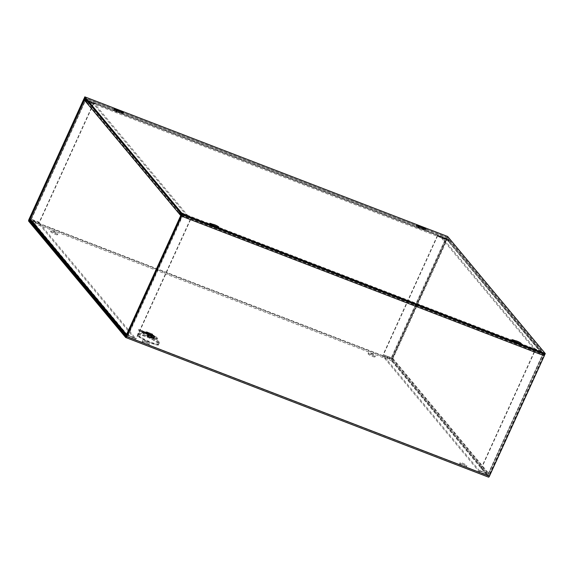 <?xml version="1.0" encoding="UTF-8"?>
<svg xmlns="http://www.w3.org/2000/svg" width="574" height="574" viewBox="0 0 574 574"><rect width="100%" height="100%" fill="white"/><g stroke="black" fill="none" stroke-linecap="round" stroke-linejoin="round"><path stroke-width="0.43" stroke-dasharray="2.87 2.15" d="M541.878 353.218L541.017 352.888L542.717 354.947L534.466 352.027L543.607 355.356L541.971 353.003L447.182 239.674L392.968 358.628L391.317 357.71L445.532 238.755L447.182 239.674M448.968 241.482A1.478 1.37 140.2 0 0 448.265 239.659L541.275 351.18A1.478 1.37 -39.8 0 1 541.971 353.003M534.466 352.027L480.259 470.981L489.357 474.196A1.478 1.37 -39.8 0 1 487.448 475.021L479.304 471.885L382.915 356.311L391.066 359.453A1.478 1.37 140.2 0 0 392.968 358.628L392.107 358.298A0.495 0.459 -39.8 0 1 391.468 358.571L383.317 355.435L382.915 356.311M445.532 238.755L437.61 235.892L445.761 239.028L448.868 241.697M541.275 351.18L535.018 348.77L534.616 349.645L540.88 352.056A0.495 0.459 -39.8 0 1 541.11 352.673L541.017 352.888M448.265 239.659L442.009 237.249L535.018 348.77M448.007 241.367L448.107 241.152A0.495 0.459 140.2 0 0 447.871 240.535L441.607 238.124L442.009 237.249M534.236 351.747L480.022 470.702L488.173 473.837L489.357 474.196L543.564 355.241M479.304 471.885L479.699 471.003L487.85 474.146A0.495 0.459 140.2 0 0 488.488 473.866L542.703 354.911M437.381 235.613L383.167 354.574L391.317 357.71M446.321 239.344L392.107 358.298L383.167 354.574M437.61 235.892L383.403 354.847M441.607 238.124L534.616 349.645M479.699 471.003L383.317 355.435M179.963 212.574A1.478 1.37 -39.8 0 1 181.061 212.538L88.052 101.017A1.478 1.37 140.2 0 0 87.14 100.981M85.497 100.371L93.691 103.528L85.268 100.091M86.05 102.057L86.911 102.387L86.272 101.62M93.462 103.248L39.247 222.203L30.221 218.83M30.314 220.43A1.478 1.37 140.2 0 0 30.845 220.811L38.996 223.946L135.378 339.514L127.234 336.378A1.478 1.37 -39.8 0 1 126.581 335.826L126.703 335.998M126.998 334.9L128.181 335.474L182.396 216.52L181.212 215.946M182.396 216.52L190.31 219.376L181.334 215.609M88.052 101.017L94.308 103.428L93.906 104.303L87.65 101.892A0.495 0.459 140.2 0 0 87.011 102.172L86.911 102.387M181.061 212.538L187.318 214.949L94.308 103.428M87.011 102.172L180.014 213.693A0.495 0.459 -39.8 0 1 180.659 213.413L186.916 215.824L187.318 214.949M93.691 103.528L39.477 222.482L30.149 218.988M126.531 334.556L127.399 334.886A0.495 0.459 140.2 0 0 127.629 335.503L135.78 338.638L135.378 339.514M38.996 223.946L39.391 223.071L31.247 219.935A0.495 0.459 -39.8 0 1 31.01 219.318L85.225 100.364M190.546 219.655L136.332 338.61L128.181 335.474M181.606 215.932L127.399 334.886L136.332 338.61M190.31 219.376L136.103 338.33M186.916 215.824L93.906 104.303M39.391 223.071L135.78 338.638M150.984 343.202C157.262 345.476 159.873 345.692 158.811 343.869C156.393 341.523 151.866 338.997 145.222 336.292C138.937 334.025 136.332 333.803 137.394 335.625C139.812 337.971 144.339 340.497 150.984 343.202M145.136 340.992A3.753 0.639 -155.5 0 1 149.441 343.618A3.753 0.639 -155.5 0 1 146.922 343.13A3.753 0.639 -155.5 0 1 142.617 340.504A3.753 0.639 -155.5 0 1 145.136 340.992M146.521 344.005A3.753 0.639 24.5 0 0 149.046 344.493A3.753 0.639 24.5 0 0 144.741 341.867A3.753 0.639 24.5 0 0 142.216 341.379A3.753 0.639 24.5 0 0 146.521 344.005M53.59 231.222A3.753 0.639 -155.5 0 1 57.895 233.848A3.753 0.639 -155.5 0 1 55.369 233.353A3.753 0.639 -155.5 0 1 51.064 230.734A3.753 0.639 -155.5 0 1 53.59 231.222M54.968 234.235A3.753 0.639 24.5 0 0 57.493 234.723A3.753 0.639 24.5 0 0 53.188 232.097A3.753 0.639 24.5 0 0 50.663 231.609A3.753 0.639 24.5 0 0 54.968 234.235M371.055 353.405A3.753 0.639 -155.5 0 1 375.36 356.031A3.753 0.639 -155.5 0 1 372.835 355.543A3.753 0.639 -155.5 0 1 368.53 352.917A3.753 0.639 -155.5 0 1 371.055 353.405M372.433 356.418A3.753 0.639 24.5 0 0 374.958 356.906A3.753 0.639 24.5 0 0 370.653 354.287A3.753 0.639 24.5 0 0 368.128 353.792A3.753 0.639 24.5 0 0 372.433 356.418M462.608 463.182A3.753 0.639 -155.5 0 1 466.913 465.801A3.753 0.639 -155.5 0 1 464.388 465.313A3.753 0.639 -155.5 0 1 460.083 462.694A3.753 0.639 -155.5 0 1 462.608 463.182M463.986 466.188A3.753 0.639 24.5 0 0 466.511 466.684A3.753 0.639 24.5 0 0 462.206 464.057A3.753 0.639 24.5 0 0 459.681 463.57A3.753 0.639 24.5 0 0 463.986 466.188M156.472 338.552A7.555 1.284 -155.5 0 1 156.68 338.868A7.555 1.284 -155.5 0 1 151.048 337.914A7.555 1.284 -155.5 0 1 143.156 333.422A7.555 1.284 -155.5 0 1 143.134 332.698A7.555 1.284 -155.5 0 1 149.778 334.563A7.555 1.284 -155.5 0 1 156.472 338.552M513.221 341.092L514.892 342.118L513.221 341.092M512.819 341.975L514.491 342.994L512.819 341.975M210.873 224.728L212.545 225.747L210.873 224.728M210.471 225.604L212.143 226.622L210.471 225.604M143.414 332.776A4.291 0.732 24.5 0 0 146.298 333.329A4.291 0.732 24.5 0 0 141.383 330.337A4.291 0.732 24.5 0 0 138.499 329.777A4.291 0.732 24.5 0 0 143.414 332.776M143.392 332.82A4.291 0.732 24.5 0 0 146.277 333.379A4.291 0.732 24.5 0 0 141.362 330.38A4.291 0.732 24.5 0 0 138.477 329.82A4.291 0.732 24.5 0 0 143.392 332.82A4.219 0.718 24.5 0 0 146.219 333.351A4.219 0.718 24.5 0 0 141.376 330.402A4.219 0.718 24.5 0 0 138.535 329.849A4.219 0.718 24.5 0 0 143.378 332.798M145.617 335.417A12.154 2.066 24.5 0 0 137.76 333.58A12.154 2.066 24.5 0 0 151.385 342.326A12.154 2.066 24.5 0 0 159.543 343.51A12.154 2.066 24.5 0 0 145.617 335.417M417.764 226.637L419.436 227.656L417.764 226.637M417.363 227.512L419.034 228.538L417.363 227.512M115.41 110.273L117.089 111.291L115.41 110.273M115.015 111.148L116.687 112.167L115.015 111.148M148.759 336.342A2.432 0.416 24.5 0 0 147.123 336.027A2.432 0.416 24.5 0 0 149.914 337.727A2.432 0.416 24.5 0 0 151.558 338.043A2.432 0.416 24.5 0 0 148.759 336.342M149.24 335.295A2.432 0.416 24.5 0 0 147.597 334.979A2.432 0.416 24.5 0 0 150.395 336.68A2.432 0.416 24.5 0 0 152.031 336.995A2.432 0.416 24.5 0 0 149.24 335.295M143.4 332.755A4.219 0.718 -155.5 0 1 138.556 329.806A4.219 0.718 -155.5 0 1 141.398 330.351A4.219 0.718 -155.5 0 1 146.241 333.3A4.219 0.718 -155.5 0 1 143.4 332.755M150.56 335.525L148.888 334.506L150.56 335.525M149.685 337.447L148.013 336.429L149.685 337.447M86.459 100.17L449.277 239.81L447.598 237.794A1.478 0.488 -68.9 0 0 447.519 237.736A1.478 0.488 -68.9 0 0 446.644 238.698L391.769 359.094A1.478 0.488 -68.9 0 0 391.518 360.838L488.474 477.094L125.656 337.447M449.277 239.81L448.882 240.693L447.196 238.669L446.873 238.971L391.92 359.963L488.897 476.233L544.066 355.507L544.152 354.919L542.466 352.902L542.868 352.027L180.049 212.38M544.64 354.366A1.478 0.488 -68.9 0 0 544.554 354.043L542.868 352.027M542.466 352.902L179.648 213.263M86.609 101.261L448.882 240.693M153.588 338.029L153.94 337.117L154.55 337.849L154.155 338.725L153.545 337.993L153.94 337.117L147.898 334.793L147.496 335.668L148.106 336.4L148.501 335.517L147.891 334.793L147.547 335.704L153.588 338.029L154.205 337.361L148.157 335.037L147.547 335.704M151.931 334.699L152.541 334.032L146.664 331.887L146.09 333.982L146.485 333.107L145.882 332.375L151.931 334.699L151.529 335.582L151.931 334.699L152.541 335.431L152.139 336.307L151.529 335.582L152.189 334.951L146.148 332.619L145.48 333.25L146.09 333.982L146.148 332.619M148.178 335.481L154.227 337.806L154.148 338.725L154.55 337.849L148.501 335.517L148.106 336.4L148.157 335.037M146.162 333.063L152.21 335.388L152.139 336.307L152.541 335.431L146.492 333.107M145.882 332.375L145.48 333.25L146.499 331.707L152.591 334.068M153.94 337.117L147.891 334.793M154.083 336.866L154.729 336.629L154.55 337.849M154.227 337.806L154.205 337.361M154.729 336.629L148.68 334.305L148.501 335.517M148.68 334.305L154.607 336.486M148.042 334.542L148.558 334.161M148.279 335.18L154.327 337.512M152.713 334.219L152.533 335.431M152.21 335.388L152.189 334.951M146.27 332.769L152.311 335.094M144.275 331.944L145.057 332.906M142.948 331.277L144.117 332.705M141.649 330.646L143.148 332.461M139.525 330.495L142.388 331.55L139.532 330.509M145.086 332.92L144.253 331.987M144.146 332.719L142.926 331.32M143.177 332.475L141.627 330.689M419.372 226.924L417.599 226.443A2.145 0.366 24.5 0 0 416.157 226.163A2.145 0.366 24.5 0 0 418.618 227.663L420.311 228.316A3.48 0.596 24.5 0 0 423.045 229.629A3.48 0.596 24.5 0 0 425.391 230.081A3.48 0.596 24.5 0 0 424.265 229.04M420.24 227.254A3.48 0.596 24.5 0 0 419.293 227.096M514.828 341.379L513.056 340.899A2.145 0.366 24.5 0 0 511.613 340.619A2.145 0.366 24.5 0 0 514.074 342.118L515.768 342.771A3.48 0.596 24.5 0 0 518.501 344.084A3.48 0.596 24.5 0 0 520.848 344.536A3.48 0.596 24.5 0 0 519.721 343.496M515.696 341.709A3.48 0.596 24.5 0 0 514.749 341.552M117.024 110.552L115.252 110.079A2.145 0.366 24.5 0 0 113.81 109.799A2.145 0.366 24.5 0 0 116.271 111.299L117.964 111.944A3.48 0.596 24.5 0 0 120.698 113.257A3.48 0.596 24.5 0 0 123.037 113.709A3.48 0.596 24.5 0 0 121.918 112.669M117.885 110.89A3.48 0.596 24.5 0 0 116.945 110.725M212.48 225.015L210.708 224.534A2.145 0.366 24.5 0 0 209.266 224.255A2.145 0.366 24.5 0 0 211.727 225.754L213.42 226.407A3.48 0.596 24.5 0 0 216.154 227.713A3.48 0.596 24.5 0 0 218.5 228.165A3.48 0.596 24.5 0 0 217.374 227.125M213.349 225.345A3.48 0.596 24.5 0 0 212.402 225.187M544.898 354.467L447.246 237.371L447.648 236.495M447.246 237.371L84.428 97.731M420.311 228.316L420.713 227.44M515.768 342.771L516.169 341.896M117.964 111.944L118.359 111.069M213.42 226.407L213.822 225.525M392.968 358.628L489.357 474.196M542.617 355.163L488.402 474.117M487.448 475.021L391.066 359.453M488.173 473.837L542.38 354.883M541.11 352.673L448.107 241.152M392.107 358.298L488.488 473.866M391.547 357.989L445.761 239.028M540.88 352.056L447.871 240.535M487.85 474.146L391.468 358.571M85.311 100.113L31.096 219.067M30.845 220.811L127.234 336.378M31.333 219.347L85.44 100.622M127.399 334.886L31.01 219.318M127.952 335.194L182.166 216.24M87.65 101.892L180.659 213.413M31.247 219.935L127.629 335.503M158.324 343.381A11.458 1.952 24.5 0 0 145.502 336.235A11.458 1.952 24.5 0 0 138.083 334.506A11.458 1.952 24.5 0 0 138.119 335.603A11.458 1.952 24.5 0 0 150.94 342.75A11.458 1.952 24.5 0 0 158.632 343.869A11.458 1.952 24.5 0 0 158.324 343.381M148.142 333.02A8.244 1.406 -155.5 0 1 157.592 338.517A8.244 1.406 -155.5 0 1 152.053 337.713A8.244 1.406 -155.5 0 1 142.811 331.779A8.244 1.406 -155.5 0 1 148.142 333.02M148.422 332.963L156.874 337.677C156.881 338.732 155.26 338.595 152.01 337.261L143.557 332.547C143.55 331.492 145.172 331.629 148.422 332.963M28.7 221.198L391.518 360.838M28.951 219.455L391.769 359.094M83.826 99.051L446.644 238.698M544.554 354.043L181.728 214.403M181.334 215.279L544.152 354.919M126.373 336.271L489.199 475.911M544.066 355.507L181.248 215.867M30.752 220.961L391.92 359.963M488.876 476.212L126.108 336.594M392.006 359.374L30.113 220.093M84.902 99.661L446.873 238.971M447.196 238.669L84.378 99.029M447.598 237.794L422.765 228.237M420.742 227.455L120.418 111.873M118.395 111.091L84.773 98.154M148.106 336.4L154.148 338.725M153.545 337.993L147.496 335.668M151.529 335.582L145.48 333.25M146.09 333.982L152.139 336.307M154.062 337.612L148.013 335.288M152.045 335.194L146.004 332.87M148.609 335.223L154.657 337.548M152.074 334.455L146.026 332.124M146.592 332.805L152.641 335.137M419.02 226.787L418.618 227.663M514.476 341.243L514.074 342.118M116.665 110.416L116.271 111.299M212.129 224.872L211.727 225.754M448.796 240.04L541.806 351.553M489.392 474.311L543.607 355.356M488.503 473.902L542.717 354.947M448.05 240.664L541.06 352.185M30.996 219.282L85.21 100.328M127.45 335.374L31.068 219.806M143.134 332.698L138.083 334.506L145.265 336.328C152.612 338.811 160.189 344.551 158.632 343.869L156.68 338.868M159.543 343.51L157.592 338.517C156.458 336.916 155.762 336.163 148.372 332.927C144.863 331.729 143.012 331.349 142.811 331.779L137.76 333.58M149.046 344.493L149.441 343.618M57.493 234.723L57.895 233.848M374.958 356.906L375.36 356.031M466.511 466.684L466.913 465.801M514.491 342.994L514.892 342.118M212.143 226.622L212.545 225.747M419.034 228.538L419.436 227.656M116.687 112.167L117.089 111.291M147.123 336.027L147.597 334.979M150.668 337.641L151.543 335.718M142.216 341.379L142.617 340.504M50.663 231.609L51.064 230.734M368.128 353.792L368.53 352.917M459.681 463.57L460.083 462.694M84.744 98.111L118.086 110.947M120.095 111.722L420.433 227.311M422.442 228.086L447.519 237.736M511.843 341.781L512.238 340.906M209.488 225.417L209.89 224.534M488.897 476.233L126.079 336.594M84.349 99.008L447.168 238.648M416.38 227.326L416.781 226.45M114.032 110.954L114.434 110.079M151.558 338.043L152.031 336.995M145.531 333.286L151.579 335.618M148.013 336.429L148.888 334.506M154.557 336.45L148.508 334.125M152.541 334.032L146.499 331.707M425.391 230.081L425.786 229.205M520.848 344.536L521.249 343.661M123.037 113.709L123.439 112.834M218.5 228.165L218.895 227.29M416.157 226.163L416.559 225.288M511.613 340.619L512.015 339.743M113.81 109.799L114.204 108.917M209.266 224.255L209.668 223.379"/><path stroke-width="0.86" d="M85.268 100.091L84.356 100.034L180.745 215.602L126.531 334.556L126.998 334.9M87.14 100.981A1.478 1.37 140.2 0 0 86.143 101.842M179.153 213.356A1.478 1.37 -39.8 0 1 179.963 212.574M86.272 101.62L85.497 100.371M30.221 218.83L30.149 218.988A1.478 1.37 140.2 0 0 30.314 220.43L126.567 335.84A1.478 1.37 -39.8 0 1 126.531 334.556L30.149 218.988L84.356 100.034M181.212 215.946L180.745 215.602M181.334 215.609L179.059 213.578M125.656 337.447L28.7 221.198A1.478 0.488 111.1 0 1 28.951 219.455L83.826 99.051A1.478 0.488 111.1 0 1 84.701 98.097A1.478 0.488 111.1 0 1 84.773 98.154L86.459 100.17L86.064 101.046L84.378 99.029L84.055 99.331L29.102 220.323L126.058 336.572L181.248 215.867L181.334 215.279L179.648 213.263L180.049 212.38L181.728 214.403A1.478 0.488 111.1 0 1 181.477 216.147L126.61 336.543A1.478 0.488 111.1 0 1 125.728 337.505A1.478 0.488 111.1 0 1 125.656 337.447M488.474 477.094A1.478 0.488 -68.9 0 0 488.546 477.145A1.478 0.488 -68.9 0 0 489.428 476.19L544.296 355.787A1.478 0.488 -68.9 0 0 544.64 354.366M86.064 101.046L86.609 101.261M419.694 226.221L418.001 225.568A2.145 0.366 24.5 0 0 416.559 225.288A2.145 0.366 24.5 0 0 419.02 226.787L420.713 227.44A3.48 0.596 24.5 0 0 423.447 228.753A3.48 0.596 24.5 0 0 425.786 229.205A3.48 0.596 24.5 0 0 421.797 226.766A3.48 0.596 24.5 0 0 419.694 226.221L419.372 226.924M424.265 229.04A3.48 0.596 24.5 0 0 421.395 227.648A3.48 0.596 24.5 0 0 420.24 227.254M515.151 340.676L513.457 340.023A2.145 0.366 24.5 0 0 512.015 339.743A2.145 0.366 24.5 0 0 514.476 341.243L516.169 341.896A3.48 0.596 24.5 0 0 518.903 343.209A3.48 0.596 24.5 0 0 521.249 343.661A3.48 0.596 24.5 0 0 517.253 341.229A3.48 0.596 24.5 0 0 515.151 340.676L514.828 341.379M519.721 343.496A3.48 0.596 24.5 0 0 516.851 342.104A3.48 0.596 24.5 0 0 515.696 341.709M117.347 109.849L115.647 109.196A2.145 0.366 24.5 0 0 114.204 108.917A2.145 0.366 24.5 0 0 116.665 110.416L118.359 111.069A3.48 0.596 24.5 0 0 121.1 112.382A3.48 0.596 24.5 0 0 123.439 112.834A3.48 0.596 24.5 0 0 119.442 110.402A3.48 0.596 24.5 0 0 117.347 109.849L117.024 110.552M121.918 112.669A3.48 0.596 24.5 0 0 119.048 111.277A3.48 0.596 24.5 0 0 117.885 110.89M212.803 224.305L211.11 223.652A2.145 0.366 24.5 0 0 209.668 223.379A2.145 0.366 24.5 0 0 212.129 224.872L213.822 225.525A3.48 0.596 24.5 0 0 216.556 226.838A3.48 0.596 24.5 0 0 218.895 227.29A3.48 0.596 24.5 0 0 214.906 224.857A3.48 0.596 24.5 0 0 212.803 224.305L212.48 225.015M217.374 227.125A3.48 0.596 24.5 0 0 214.504 225.733A3.48 0.596 24.5 0 0 213.349 225.345M447.648 236.495L545.3 353.591L182.482 213.944L84.823 96.855L447.648 236.495M182.482 213.944L182.08 214.82L544.898 354.467L545.3 353.591M182.08 214.82L84.428 97.731L84.823 96.855M489.428 476.19L126.61 336.543M544.296 355.787L181.477 216.147M29.102 220.323L30.752 220.961M30.113 220.093L29.188 219.734M84.055 99.331L84.902 99.661M422.765 228.237L420.742 227.455M120.418 111.873L118.395 111.091M418.001 225.568L417.714 226.192M513.457 340.023L513.17 340.647M115.647 109.196L115.367 109.828M211.11 223.652L210.823 224.283M30.106 218.873L84.321 99.919M488.546 477.145L125.728 337.505M118.086 110.947L120.095 111.722M420.433 227.311L422.442 228.086"/></g></svg>
